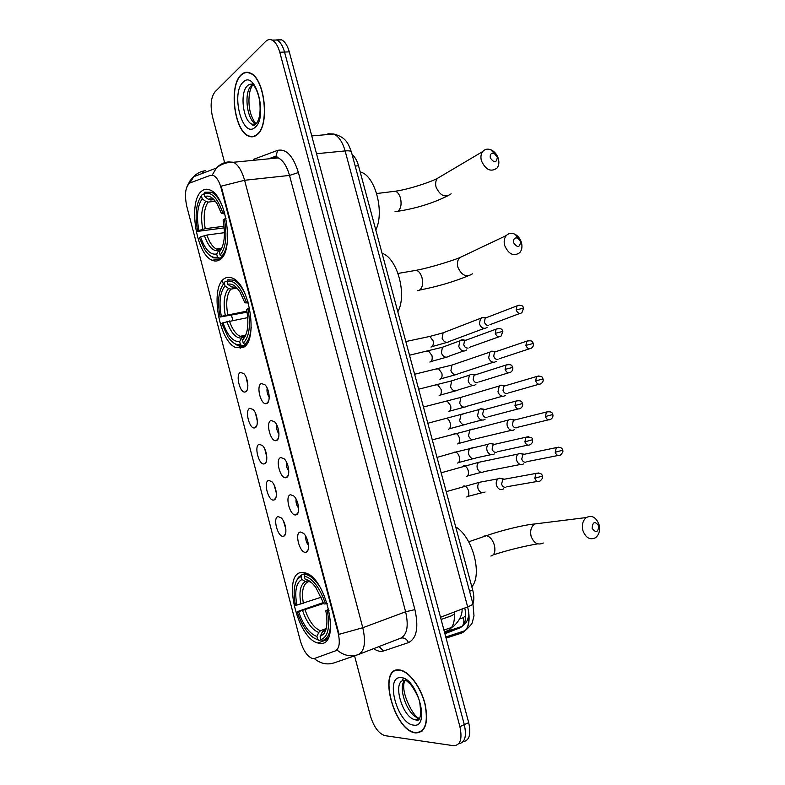 <?xml version="1.0" encoding="UTF-8"?>
<svg xmlns="http://www.w3.org/2000/svg" width="785" height="785" viewBox="0 0 785 785"><rect width="100%" height="100%" fill="white"/><g stroke="black" fill="none" stroke-linecap="round" stroke-linejoin="round"><path stroke-width="1.18" d="M242.791 347.618C258.54 342.182 250.023 284.15 232.37 278.086C229.563 276.86 226.993 276.977 224.657 278.449C209.546 286.525 218.878 341.946 236.118 347.667L242.791 347.618M219.741 259.727C234.254 252.27 226.885 196.348 210.321 190.127C207.181 188.645 204.316 188.959 201.745 191.069C187.821 201.078 196.005 254.399 212.146 260.247C214.855 261.454 217.386 261.287 219.741 259.727M320.339 643.386C341.092 646.016 326.727 577.78 305.434 572.942L301.754 572.491C281.903 572.834 296.887 638.303 317.866 642.993L320.339 643.386M300.38 532.004L303.53 533.349C308.417 537.529 310.34 550.982 306.228 552.11L305.699 552.247C299.713 553.464 294.208 532.495 300.38 532.004M290.587 494.707L293.865 496.051C298.702 500.29 300.39 513.773 296.239 514.793L295.886 514.891C290.008 516.461 284.523 495.561 290.587 494.707M280.824 457.537L284.219 458.862C288.998 463.14 290.47 476.681 286.28 477.604L286.113 477.653C280.333 479.586 274.868 458.744 280.824 457.537M271.1 420.475L274.593 421.771C279.313 426.098 280.579 439.698 276.359 440.532L276.359 440.532C270.678 442.799 265.242 422.036 271.1 420.475M261.395 383.531L264.977 384.797C269.559 389.075 270.727 402.45 266.645 403.519L266.468 403.578C260.875 405.708 255.743 385.386 261.395 383.531M278.184 516.618L281.118 517.825C285.809 521.809 287.693 535.154 283.728 536.165L283.326 536.273C277.723 537.597 272.395 517.236 278.184 516.618M268.705 480.41L271.747 481.617C276.389 485.64 278.067 499.024 274.063 499.937L273.828 500.006C268.323 501.674 263.014 481.372 268.705 480.41M259.246 444.31L262.396 445.497C266.998 449.57 268.47 463.003 264.437 463.827L264.368 463.847C258.952 465.848 253.653 445.605 259.246 444.31M249.826 408.328L253.074 409.485C257.568 413.558 258.903 426.903 254.929 427.796L254.85 427.825C249.512 429.915 244.38 409.927 249.826 408.328M240.436 372.443L243.762 373.562C248.119 377.595 249.365 390.744 245.519 391.862L245.283 391.941C240.033 393.903 235.166 374.327 240.436 372.443M314.677 658.399L312.204 658.438C307.141 656.26 303.177 650.333 300.302 640.678L186.761 206.288C184.279 194.17 185.417 186.369 190.186 182.876L210.38 175.349L213.638 175.605C216.797 177.371 219.28 181.472 221.085 187.919L338.099 632.739C340.307 642.591 339.385 648.645 335.332 650.912L314.677 658.399M454.476 613.909L451.728 615.715L441.101 619.463M352.082 154.498C354.928 156.853 357.067 160.601 358.51 165.733L472.707 590.065C474.091 595.413 474.179 600.034 472.972 603.91M246.097 377.222L247.883 385.347M255.419 413.038L257.343 421.182M264.761 448.971L266.831 457.125M274.142 485.022L276.349 493.166M283.542 521.191L285.877 529.306M267.165 388.075C266.615 391.352 267.302 394.364 269.216 397.092M276.781 424.96C276.281 428.276 277.017 431.289 278.989 433.987M286.427 461.963C285.976 465.309 286.77 468.311 288.801 470.99M296.102 499.093C295.709 502.459 296.553 505.462 298.634 508.101M305.807 536.351C305.483 539.717 306.385 542.71 308.485 545.32M415.628 732.935C425.411 732.542 428.6 723.054 425.195 704.469C421.202 687.709 409.584 671.823 400.438 670.086L398.908 669.88C377.448 667.456 393.648 730.227 415.216 732.876L415.628 732.935M421.545 731.11L422.134 731.061M257.019 134.794C269.962 125.816 265.075 78.578 250.395 73.074C247.03 71.533 243.929 72.112 241.113 74.82C228.563 85.722 234.215 130.958 248.56 136.099C251.553 137.414 254.369 136.982 257.019 134.794M248.835 72.495L248.335 72.711M253.683 136.61L253.143 136.394M463.081 741.707C469.342 740.706 471.216 734.348 468.694 722.642L289.282 51.869L284.543 52.055C282.786 45.834 280.265 41.831 276.977 40.025L271.993 40.064L276.977 40.025C280.265 41.831 282.786 45.834 284.543 52.055L464.308 724.634L284.543 52.055L279.784 52.242C278.027 46.011 275.506 41.988 272.238 40.182C269.883 39.054 267.695 39.476 265.673 41.428L215.051 91.776C210.929 97.232 210.066 105.455 212.441 116.455L224.814 163.408M458.705 743.729C464.965 742.757 466.83 736.399 464.308 724.634C466.83 736.399 464.965 742.757 458.705 743.729M421.211 731.777L420.593 731.748M212.244 175.035L216.356 168.069C219.653 164.477 223.686 162.426 228.445 161.916L233.518 162.26C238.248 164.85 241.937 170.845 244.596 180.275L221.164 186.163L339.061 634.329L362.788 627.735C366.046 642.316 364.554 651.256 358.333 654.562C350.866 657.143 343.781 655.652 337.099 650.088L336.186 650.588M354.565 655.848L370.363 715.783C373.797 726.881 378.605 733.494 384.797 735.623L453.426 745.681C460.344 745.514 462.502 739.166 459.902 726.635L279.784 52.242M254.144 136.119L254.683 136.266M289.282 51.869C287.526 45.667 285.004 41.664 281.707 39.868L276.712 39.898M398.986 670.204C377.752 667.79 393.785 729.932 415.128 732.542L415.54 732.611C425.225 732.219 428.374 722.818 425.009 704.43C421.054 687.846 409.554 672.127 400.507 670.4L398.986 670.204M421.996 730.747L422.575 730.658M254.644 135.933L255.164 136.04M241.191 75.124C228.769 85.908 234.362 130.693 248.56 135.776C251.524 137.081 254.32 136.649 256.93 134.49C269.746 125.59 264.908 78.853 250.376 73.407C247.049 71.886 243.988 72.456 241.191 75.124M598.769 525.871C594.952 520.867 592.734 521.672 592.096 528.285C595.923 533.29 598.15 532.485 598.769 525.871M582.882 530.523C581.636 524.861 582.774 520.534 586.297 517.551C591.9 514.852 596.158 517.227 599.053 524.665C600.309 530.395 599.132 534.742 595.521 537.725C589.967 540.306 585.757 537.911 582.882 530.523M329.072 610.328L327.335 610.74C330.2 627.254 328.071 636.88 320.957 639.608L320.143 636.498L323.969 633.731C327.159 628.863 327.767 621.21 325.795 610.789L328.787 609.082M324.303 630.522L322.586 631.523L320.143 636.498M321.202 639.755L319.25 640.481L317.739 639.559C314.245 638.725 310.703 636.036 307.121 631.503C302.971 626.096 299.654 619.493 297.191 611.682L323.508 602.487M301.175 576.396L301.989 579.477C296.112 582.637 294.404 591.174 296.887 605.098L295.474 605.157C293.119 593.107 293.875 584.354 297.741 578.879L301.175 576.396L301.999 574.679L298.359 577.289L295.935 582.009M301.999 574.679L306.297 573.256M307.259 573.688L305.129 574.394L304.315 576.131C312.675 578.26 319.76 587.523 325.539 603.891L327.247 603.488M319.681 586.611C315.462 580.184 311.213 576.249 306.935 574.797L305.129 574.394M320.957 639.608L322.478 640.521C328.375 638.794 331.044 631.748 330.505 619.385M324.421 639.804L327.855 638.529M325.539 603.891L323.999 603.959L315.776 587.357C312.126 582.539 308.574 579.821 305.12 579.222L304.315 576.131M325.795 610.789L327.335 610.74M296.887 605.098L321.408 597.159M309.761 581.253L307.749 581.93L305.434 581.636L301.989 579.477M305.12 579.222L310.487 581.783M471.834 586.827C482.726 574.502 472.472 536.538 455.712 526.902M314.294 638.156L319.25 640.481M297.191 611.682L298.594 611.643C303.383 625.498 309.496 633.78 316.924 636.468L317.739 639.559M323.822 603.4L298.594 611.643M316.924 636.468L318.759 632.445L320.476 630.738L326.04 628.707M520.573 241.633L518.031 238.228C514.695 237.227 513.233 238.748 513.635 242.781C517.511 248.07 519.827 247.687 520.573 241.633M504.657 245.46C503.666 241.417 504.215 238.11 506.315 235.529C508.808 233.008 511.81 232.645 515.353 234.45C518.139 236.099 520.121 238.64 521.289 242.074L521.466 242.663C522.476 246.765 521.897 250.101 519.729 252.691C513.616 256.705 508.592 254.301 504.657 245.46M244.949 293.639C241.554 286.594 237.776 282.09 233.636 280.137L227.846 279.774L226.983 281.275C234.313 279.833 240.72 286.76 246.205 302.058L244.871 302.824L240.063 292.177C235.922 285.818 231.83 283.199 227.778 284.298L231.3 286.829L234.666 287.281M248.295 302.922L244.871 302.824M247.118 312.185L220.114 317.032C217.18 301.136 218.564 289.793 224.265 282.992L225.128 281.491L227.032 281.187M249.62 308.24L247.952 308.74C250.906 325.5 249.326 336.991 243.222 343.202L244.773 344.281C248.384 341.289 250.533 335.578 251.239 327.159M244.773 344.281L246.784 343.889M246.205 302.058L247.893 301.548M224.265 282.992L225.05 285.995C220.026 292.099 218.789 302.215 221.331 316.335L220.114 317.032M227.778 284.298L226.983 281.275M243.222 343.202L242.545 340.062C247.805 334.351 249.159 324.156 246.618 309.486L247.952 308.74M221.331 316.335L246.932 311.125M236.962 288.124L230.937 289.125L228.563 288.517L225.05 285.995M245.911 334.832L242.428 340.17M397.818 311.822C407.346 294.993 397.328 257.922 382.06 253.251M246.048 344.89L241.966 345.694L240.416 344.615C236.187 345.42 231.987 342.741 227.807 336.579L221.782 323.41L223.009 322.723C227.552 335.725 233.096 342.015 239.631 341.593L240.416 344.615M232.978 342.427L237.119 345.214L241.966 345.694M247.766 317.611L223.009 322.723M239.631 341.593L242.094 337.403L245.234 336.373M497.327 157.128L494.177 153.369C491.135 152.781 489.85 154.292 490.311 157.903C494.207 163.27 496.542 163.015 497.327 157.128M481.401 160.709C480.479 157.029 480.911 153.988 482.687 151.574C484.767 149.15 487.475 148.542 490.802 149.739C494.334 151.309 496.817 154.174 498.249 158.325L498.397 158.815C499.329 162.534 498.877 165.615 497.042 168.049C490.861 172.376 485.64 169.933 481.401 160.709M222.096 205.611C218.986 198.703 215.463 194.248 211.548 192.256L204.885 192.217L204.002 193.66C211.028 191.167 217.239 197.418 222.636 212.401L221.36 213.373L217.239 204.021C213.059 197.359 208.908 194.896 204.787 196.652L208.329 199.292L210.723 199.998L213.471 199.684M224.932 213.981L221.36 213.373M220.291 248.502L220.879 249.296M224.245 227.866L197.702 231.379C194.758 215.433 195.995 203.57 201.411 195.789L202.285 194.356L204.129 194.15M226.011 218.505L224.373 219.025C227.346 235.863 225.933 247.903 220.124 255.125L221.684 256.253C224.588 253.29 226.502 248.315 227.424 241.358M221.684 256.253L223.136 256.047M222.636 212.401L224.324 211.862M201.411 195.789L202.187 198.772C197.418 205.749 196.309 216.317 198.87 230.496L197.702 231.379M204.787 196.652L204.002 193.66M220.124 255.125L219.329 252.113C224.422 245.577 225.678 234.872 223.097 219.986L224.373 219.025M198.87 230.496L205.238 228.69L224.078 226.227M215.375 201.254L208.103 202.098L205.719 201.402L202.187 198.772M221.939 247.962L219.329 252.113M375.799 230.005C384.66 212.333 375.515 176.537 361.051 172.15L360.148 171.846M221.978 257.647L218.995 258.088L217.445 256.97C213.118 258.432 208.83 255.91 204.581 249.404L199.361 237.718L200.538 236.844C205.013 249.591 210.39 255.292 216.66 253.967L217.445 256.97M209.173 254.889L213.235 257.843L218.995 258.088M224.461 232.674L206.897 235.039L200.538 236.844M216.66 253.967L218.927 250.199L220.987 249.287M523.232 454.319L519.425 453.357L518.159 454.034C516.53 455.536 516.01 457.596 516.609 460.226C517.796 463.523 519.739 464.946 522.457 464.475L523.664 463.837M525.243 454.073L522.869 454.564L521.75 459.068C522.604 461.452 524.017 462.483 525.979 462.149M513.733 420.073L510.113 419.2L508.69 419.965C507.169 421.447 506.698 423.439 507.267 425.961C508.454 429.258 510.407 430.7 513.135 430.288L514.489 429.562M515.696 419.739L513.4 420.318L512.369 424.665C513.223 427.06 514.636 428.1 516.609 427.805M503.313 385.386L500.82 385.15L499.26 385.994L497.965 391.793C499.142 395.09 501.105 396.553 503.842 396.199L505.344 395.385M506.178 385.504L503.96 386.161L503.018 390.371C503.872 392.755 505.295 393.825 507.267 393.57M493.647 351.307L491.567 351.189L489.869 352.122L488.682 357.724C489.86 361.012 491.822 362.513 494.57 362.209L496.218 361.316M496.67 351.376L494.55 352.102L493.696 356.174C494.55 358.559 495.973 359.638 497.955 359.432M483.992 317.356L480.508 318.337L479.429 323.754C480.606 327.041 482.579 328.562 485.336 328.316L487.112 327.335M487.191 317.356L485.179 318.141L484.394 322.066C485.248 324.45 486.671 325.559 488.672 325.382M503.352 479.144L499.368 478.153L498.102 478.83C496.395 480.381 495.845 482.51 496.444 485.209C497.651 488.555 499.652 489.977 502.439 489.457L503.646 488.82M505.373 479.017L502.792 479.498L501.595 484.119C502.469 486.553 503.911 487.583 505.933 487.21M493.726 444.29L489.938 443.397L488.505 444.182C486.906 445.703 486.406 447.764 486.994 450.345C488.191 453.691 490.193 455.133 493 454.682L494.373 453.936M495.688 444.075L493.186 444.644L492.087 449.118C492.96 451.552 494.413 452.602 496.444 452.268M483.413 409.113L480.528 408.75L478.938 409.623L477.555 415.579C478.762 418.925 480.773 420.397 483.58 419.995L485.12 419.161M486.033 409.24L483.609 409.907L482.618 414.225C483.491 416.649 484.944 417.718 486.975 417.434M473.61 374.416L471.147 374.209L469.41 375.171L468.154 380.921C469.351 384.257 471.373 385.759 474.189 385.415L475.877 384.493M476.387 374.514L474.071 375.259L473.169 379.43C474.042 381.853 475.494 382.943 477.535 382.697M463.807 339.856L461.796 339.758L459.912 340.808L458.783 346.362C459.981 349.698 461.992 351.219 464.828 350.944L466.663 349.924M466.771 339.895L464.573 340.71L463.749 344.733C464.612 347.156 466.074 348.265 468.125 348.059M444.398 631.797L447.322 630.826C452.729 628.549 455.074 622.269 454.329 611.986M338.099 632.739L338.678 632.524M335.332 650.912L336.294 650.549M221.085 187.919L221.694 187.85M448.853 630.11L447.322 630.826M469.558 591.233L472.707 590.065M355.203 166.086L358.51 165.733M356.969 655.024L334.685 662.677C327.463 665.18 320.633 663.806 314.196 658.536M202.196 173.465L203.649 171.856M253.457 159.375L277.605 150.377C286.25 148.502 293.188 155.891 298.408 172.553L289.518 175.428L244.596 180.275L362.788 627.735L405.629 611.79L289.518 175.428C286.898 166.234 283.149 160.395 278.263 157.903L272.984 157.589L269.903 158.717M189.882 183.003L193.738 176.694C196.947 173.22 200.872 171.228 205.503 170.718M240.161 348.363L239.504 345.851M232.811 320.329L231.467 315.207M223.303 284.042L222.371 280.48M298.408 172.553L414.892 609.611C418.837 627.441 416.698 638.44 408.475 642.611L383.6 650.961C380.588 651.903 377.261 651.138 373.631 648.645M459.902 726.635L468.694 722.642M358.755 654.396L400.625 638.205C407.13 634.82 408.799 626.018 405.629 611.79L414.892 609.611M408.475 642.611C406.777 638.872 404.226 637.381 400.821 638.136M383.6 650.961L379.027 646.555M274.358 157.255L276.055 156.097L277.605 150.377M253.555 160.307L253.467 159.483M446.086 638.097L461.796 633.004C468.812 629.609 470.764 620.906 467.654 606.874L440.513 617.275M472.874 603.567L472.933 603.773C472.796 604.519 471.039 605.559 467.654 606.874L345.125 150.926L316.522 153.713M351.474 152.212L351.386 151.888C350.797 150.936 348.707 150.612 345.125 150.926C342.574 142.075 338.796 136.433 333.772 134.009L327.904 133.764L331.692 134.186M469.087 615.018L468.576 615.469M468.046 618.168C469.057 623.153 468.125 627.303 465.24 630.63L461.796 633.004M444.693 632.896L459.882 627.853C465.26 625.282 466.898 618.659 464.779 607.973M465.76 615.509L463.278 617.716C464.396 621.121 463.964 624.016 461.992 626.401L459.882 627.853L444.918 633.75M463.278 617.716L459.617 618.972M403.421 678.22L402.558 679.987M417.198 719.384L418.287 719.982M404.795 680.379C397.132 687.424 408.2 716.97 419.043 718.108L419.779 718.196M403.519 680.399C392.078 682.371 402.813 718.334 415.324 719.737L419.367 718.883M400.968 677.671C384.513 675.63 397.298 723.976 413.548 725.105C430.896 728.539 417.296 677.406 400.968 677.671M253.418 124.128L254.399 125.178M252.829 84.525L251.475 85.516C243.468 92.12 246.892 120.674 255.988 123.922C255.066 122.018 255.184 124.089 251.504 115.866C247.628 106.24 248.256 90.255 252.721 85.153M252.711 82.974L251.857 84.25M255.979 123.922L252.044 124.236C252.25 125.335 253.349 125.482 255.321 124.678C259.599 120.468 261.003 112.245 259.541 99.989C256.842 88.067 254.173 86.556 253.241 84.701C251.171 83.76 249.247 84.113 247.491 85.742C239.523 92.365 242.967 120.978 252.044 124.236L255.576 124.481M243.075 82.239C230.447 93.179 242.624 139.22 255.037 127.347C268.391 117.289 255.478 68.717 243.075 82.239M540.737 523.222L534.546 523.987C531.092 526.823 529.944 530.905 531.092 536.253C533.81 543.22 537.882 545.467 543.308 543.014M483.903 536.116L486.543 535.664C490.066 536.665 492.676 539.835 494.373 545.183C495.669 551.472 494.501 555.103 490.87 556.065M323.783 630.708L325.961 629.413M305.434 581.636C300.321 584.491 298.8 591.988 300.89 604.126M311.125 582.303L308.584 581.391M321.987 632.455L325.255 630.012L326.256 628.265M307.749 581.93C302.873 584.688 301.42 591.851 303.383 603.4M302.608 610.681C306.857 622.76 312.244 630.012 318.759 632.445M305.1 609.955C309.113 621.288 314.196 628.196 320.358 630.659L320.555 630.708M413.008 270.854L416.423 270.275C418.954 271.237 420.829 273.739 422.026 277.772C423.331 284.052 422.34 288.272 419.082 290.44L417.365 290.754M464.112 255.557L459.549 257.725C457.498 260.198 456.929 263.338 457.851 267.155C461.59 275.486 466.437 277.713 472.413 273.837M228.563 288.517C224.186 293.933 223.077 302.814 225.236 315.158M237.148 288.262L231.3 286.829M230.937 289.125C226.767 294.316 225.697 302.794 227.728 314.559M226.914 321.556C230.947 332.85 235.824 338.364 241.564 338.09M229.397 320.947C232.203 329.092 235.775 334.204 240.092 336.294L243.429 336.726M392.215 191.609L395.444 191.206C397.72 192.148 399.408 194.474 400.497 198.193C401.802 204.463 400.87 208.859 397.71 211.381L395.012 211.744M441.268 176.095L437.382 178.391C435.646 180.717 435.204 183.612 436.058 187.085C440.091 195.779 445.124 198.026 451.159 193.816M213.392 199.645L210.723 199.998M205.719 201.402C201.559 207.574 200.567 216.856 202.746 229.259M214.845 200.587C212.549 198.84 210.38 198.409 208.329 199.292M208.103 202.098C204.149 208.015 203.187 216.876 205.238 228.69M204.404 235.608C208.378 246.676 213.118 251.681 218.623 250.611M206.897 235.039C209.428 242.408 212.617 247.079 216.474 249.051L219.879 249.522M555.201 452.278C556.437 455.31 558.174 456.222 560.431 455.015C562.717 452.768 563.453 451.169 562.61 450.217L555.201 452.278L556.32 447.617L522.869 454.564M463.317 465.976L464.445 465.897C466.231 466.457 467.507 468.125 468.262 470.872C468.812 473.973 468.203 475.838 466.467 476.466M482.019 461.6L478.821 462.277C477.231 463.719 476.711 465.691 477.27 468.194L477.368 468.527C479.007 472.119 481.264 473.149 484.119 471.618L520.367 464.484M558.832 447.146L556.32 447.617C560.137 446.93 562.237 447.793 562.61 450.217M545.408 416.541C546.694 419.651 548.48 420.554 550.756 419.278C552.601 418.012 553.288 416.433 552.817 414.529L545.408 416.541L546.429 412.027L513.4 420.318M453.946 433.909L455.771 433.399C457.488 433.968 458.715 435.577 459.451 438.246C459.99 441.347 459.402 443.25 457.675 443.947M472.953 429.002L469.852 429.778L468.517 435.842C470.235 439.522 472.541 440.552 475.435 438.913L511.3 430.327M548.892 411.477L546.429 412.027C553.396 410.908 552.061 414.195 552.817 414.529M535.635 380.911C536.969 384.081 538.795 384.993 541.11 383.639C542.877 382.334 543.524 380.764 543.053 378.949L535.635 380.911L536.567 376.545L503.96 386.161M445.301 401.459L447.126 400.988L450.649 405.708C451.198 408.808 450.619 410.751 448.922 411.526M463.896 396.484L460.903 397.377L459.696 403.254C461.482 407.022 463.837 408.043 466.771 406.316L502.272 396.258M538.971 375.917L536.567 376.545C543.799 375.299 542.249 378.674 543.053 378.949M525.901 345.38C527.284 348.628 529.149 349.541 531.484 348.118C533.182 346.764 533.8 345.214 533.309 343.477L525.901 345.38L526.745 341.171L494.55 352.102M436.676 369.087L438.491 368.665L441.876 373.258C442.426 376.358 441.857 378.341 440.179 379.184L439.885 379.253M454.858 364.073L451.993 365.054L450.894 370.746C452.749 374.602 455.163 375.623 458.116 373.797L493.265 362.277M529.08 340.464L526.745 341.171C533.977 339.689 532.485 343.163 533.309 343.477M516.187 309.957C517.629 313.274 519.523 314.186 521.888 312.695L523.605 308.103L516.187 309.957L516.962 305.895L485.179 318.141M428.08 336.804L429.876 336.422L433.134 340.886C433.683 343.997 433.124 346.018 431.465 346.931L430.955 347.048M445.841 331.761L443.113 332.82L442.122 338.335C444.045 342.28 446.498 343.29 449.481 341.377L484.296 328.385M519.209 305.12L516.962 305.895C524.262 304.227 522.751 307.789 523.605 308.103M538.726 472.972L536.008 473.424C539.874 472.737 542.003 473.63 542.386 476.083L534.811 478.232C536.057 481.293 537.843 482.206 540.159 480.969C542.484 478.722 543.23 477.094 542.386 476.083L542.376 476.053M463.327 486.082L464.602 485.974C466.476 486.582 467.811 488.339 468.616 491.233C469.175 494.462 468.547 496.375 466.732 496.983M483.167 481.588L479.645 482.235C477.957 483.756 477.408 485.837 477.996 488.476L478.094 488.82C479.792 492.538 482.127 493.598 485.091 491.999M502.792 479.498L536.008 473.424L534.811 478.232M528.648 436.646L525.97 437.196C530.719 436.862 532.878 437.716 532.456 439.747L524.88 441.837C526.185 444.977 528.011 445.89 530.356 444.565C532.21 443.329 532.917 441.719 532.456 439.747L532.446 439.737M454.417 452.131L455.575 452.091C457.37 452.7 458.656 454.397 459.421 457.204C459.99 460.432 459.372 462.385 457.576 463.072M473.708 447.568L470.284 448.353C468.714 449.854 468.203 451.866 468.773 454.387L468.871 454.731C470.647 458.548 473.041 459.598 476.053 457.89L490.9 454.692M493.186 444.644L525.97 437.196L524.88 441.837M514.98 405.551C516.334 408.769 518.198 409.682 520.583 408.278C522.368 406.983 523.026 405.403 522.555 403.529L514.98 405.551L515.971 401.076L483.609 409.907M444.604 418.817L446.567 418.297C448.294 418.896 449.52 420.554 450.256 423.262C450.825 426.5 450.217 428.492 448.451 429.258M464.259 413.656L460.962 414.568L459.676 420.74C461.531 424.646 463.984 425.696 467.026 423.88L481.754 420.044M518.591 400.438L515.971 401.076C523.065 399.732 521.78 403.176 522.555 403.529M505.098 369.382C506.511 372.679 508.425 373.582 510.839 372.11C512.546 370.765 513.154 369.205 512.683 367.409L505.098 369.382L506.001 365.054L474.071 375.259M435.626 385.062L437.569 384.591L441.121 389.429C441.68 392.657 441.091 394.698 439.355 395.542L439.149 395.591M454.829 379.852L451.669 380.872L450.512 386.848C452.435 390.851 454.947 391.892 458.028 389.978L472.658 385.484M508.552 364.338L506.001 365.054C513.184 363.514 511.918 367.095 512.683 367.409M495.257 333.321C496.728 336.686 498.671 337.599 501.105 336.049L502.842 331.407L495.257 333.321L496.071 329.15L464.573 340.71M426.677 351.405L428.61 350.983L432.005 355.683C432.574 358.922 431.995 361.002 430.278 361.914L429.837 362.022M445.419 346.156L442.406 347.264L441.366 353.044C443.368 357.146 445.929 358.186 449.04 356.164L463.592 351.013M498.534 328.356L496.071 329.15C503.42 327.423 501.998 331.074 502.842 331.407M308.063 549.785L306.228 552.11M298.133 512.497L296.239 514.793M288.232 475.337L286.28 477.604M285.446 534.065L283.728 536.165M275.839 497.857L274.063 499.937M266.252 461.786L264.437 463.827M276.752 440.365L275.692 440.63M462.12 609.003C462.316 615.273 459.186 621.298 452.719 627.097M451.591 627.47L443.937 630.051M247.147 389.988L245.283 391.941M256.685 425.823L254.85 427.825M268.49 401.41L266.468 403.578M278.351 438.305L276.359 440.532M327.247 639.51L317.866 642.993M220.703 258.981L212.146 260.247M245.155 345.891L236.118 347.667M186.958 186.575L190.186 180.521L193.738 176.694L216.356 168.069C221.203 164.036 226.924 162.102 233.518 162.26L278.263 157.903L276.055 156.097L268.529 158.845M272.238 40.182L281.707 39.868M445.782 636.978L465.24 630.63C470.097 626.175 472.501 623.28 472.452 621.946L473.993 615.803L472.933 603.773L351.386 151.888C348.383 144.136 346.587 137.375 333.772 134.009L311.763 135.923M444.516 632.219L461.992 626.401C466.575 623.496 468.831 618.727 468.753 612.094M406.051 680.35L409.829 683.715C411.173 684.324 418.817 696.472 419.72 702.232C421.565 716.214 420.171 722.092 415.54 719.874L419.043 718.108C414.048 718.324 398.731 689.524 405.276 680.242M405.296 680.212L405.806 679.427M403.5 678.25L402.685 680.065M417.139 719.168L418.385 719.914M250.964 73.378L250.376 73.407M253.624 124.108L254.536 125.129M493.245 554.877C508.513 549.971 523.33 546.301 537.686 543.858M468.704 541.797L486.543 535.664C500.349 530.68 523.654 524.89 534.546 523.987L586.297 517.551M308.387 574.306L306.935 574.797M297.741 578.879L298.359 577.289M322.586 631.523L325.255 630.012L323.969 633.731M320.476 630.738L326.109 628.559M419.779 290.028C437.166 286.662 453.239 281.952 467.997 275.908M518.031 238.228L515.353 234.45M520.494 241.387L521.289 242.074M398.044 273.435L416.423 270.275C429.179 267.871 451.316 261.101 459.549 257.725L506.315 235.529M235.264 279.872L233.636 280.137M243.998 337.314L242.545 340.062M242.094 337.403L240.092 336.294L245.754 335.215M397.887 211.273C416.011 208.437 432.486 203.364 447.313 196.034M494.177 153.369L490.802 149.739M497.268 156.921L498.249 158.325M376.663 193.532L395.444 191.206C408.004 189.499 429.729 182.483 437.382 178.391L482.687 151.574M213.226 192.07L211.548 192.256M361.051 172.15L360.256 172.239M218.927 250.199L216.474 249.051L221.674 248.305M518.159 454.034L478.821 462.277L441.15 472.805M523.654 454.123L519.248 453.416M481.313 472.334L467.418 475.975M558.007 455.496L526.863 461.678M508.69 419.965L432.28 439.865M514.155 419.857L509.75 419.327M472.678 439.728L458.528 443.505M548.411 419.847L517.6 427.275M499.26 385.994L460.903 397.377L423.439 407.013M504.686 385.68L500.28 385.337M277.743 439.463L277.203 439.59M464.082 407.209L449.658 411.124M538.844 384.287L508.366 392.971M489.869 352.122L451.993 365.054L414.617 374.239M495.257 351.611L490.841 351.445M455.516 374.769L440.817 378.831M529.316 348.834L499.152 358.774M480.508 318.337L443.113 332.82L429.876 336.422L405.825 341.544M485.846 317.64L481.44 317.64M446.979 342.407L431.995 346.636M519.817 313.47L489.958 324.676M482.029 492.725L467.801 496.424M446.223 491.655L479.645 482.235L498.102 478.83M503.646 479.027L499.289 478.173M537.519 481.421L506.816 486.739M473.041 458.725L458.538 462.551M437 457.41L455.575 452.091L488.505 444.182M494.01 444.153L489.644 443.496M527.795 445.124L497.445 451.728M464.092 424.813L449.305 428.796M427.815 423.252L478.938 409.623M484.404 409.397L480.037 408.916M518.11 408.936L488.093 416.825M455.172 390.989L440.091 395.13M418.64 389.193L451.669 380.872L469.41 375.171M474.837 374.73L470.47 374.445M508.464 372.846L478.762 382.02M446.292 357.263L430.896 361.561M409.505 355.212L442.406 347.264L459.912 340.808M465.299 340.17L460.932 340.062M498.848 336.853L469.459 347.323"/></g></svg>

